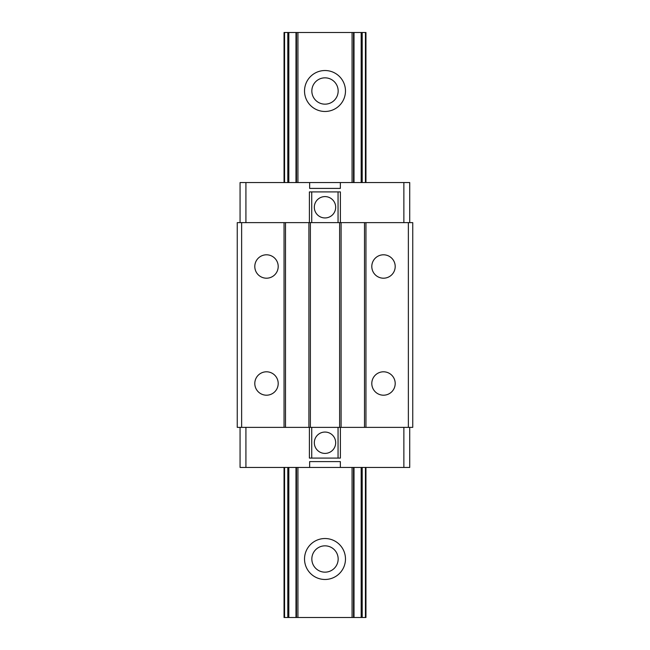 <?xml version="1.0" encoding="UTF-8"?>
<svg xmlns="http://www.w3.org/2000/svg" width="650" height="650" viewBox="0 0 650 650"><rect width="100%" height="100%" fill="white"/><g stroke="black" fill="none" stroke-linecap="round" stroke-linejoin="round"><path stroke-width="0.97" d="M241.637 222.625L237.25 222.625L237.25 427.375L412.75 427.375L412.75 222.625L241.637 222.625L241.637 427.375M245.919 222.625L245.919 182.553L409.719 182.553L409.719 222.625M403.869 182.553L403.869 222.625M309.644 182.553L309.644 188.403L340.356 188.403L340.356 182.553M340.397 222.625L340.397 191.912L309.392 191.912L309.392 222.625M245.919 182.553L240.069 182.553L240.069 222.625M409.719 427.375L409.719 467.448L245.919 467.448L245.919 427.375M240.069 427.375L240.069 467.448L245.919 467.448M309.644 467.448L309.644 461.598L340.356 461.598L340.356 467.448M403.869 467.448L403.869 427.375M338.057 427.375L338.057 458.087L340.397 458.087L340.397 427.375M338.057 458.087L309.392 458.087L309.392 427.375M311.732 458.087L311.732 427.375M314.324 442.731A10.676 10.676 0 0 0 325 453.407A10.676 10.676 0 0 0 335.676 442.731A10.676 10.676 0 0 0 325 432.055A10.676 10.676 0 0 0 314.324 442.731M284.05 427.375L284.05 222.625M254.8 383.5A11.7 11.7 0 0 0 266.5 395.2A11.7 11.7 0 0 0 278.2 383.5A11.7 11.7 0 0 0 266.5 371.8A11.7 11.7 0 0 0 254.8 383.5M254.8 266.5A11.7 11.7 0 0 0 266.5 278.2A11.7 11.7 0 0 0 278.2 266.5A11.7 11.7 0 0 0 266.5 254.8A11.7 11.7 0 0 0 254.8 266.5M285.512 427.375L285.512 222.625M308.912 427.375L308.912 222.625M310.375 427.375L310.375 222.625M339.625 427.375L339.625 222.625M341.088 427.375L341.088 222.625M364.488 427.375L364.488 222.625M365.95 427.375L365.95 222.625M408.363 427.375L408.363 222.625M371.8 383.5A11.7 11.7 0 0 0 383.5 395.2A11.7 11.7 0 0 0 395.2 383.5A11.7 11.7 0 0 0 383.5 371.8A11.7 11.7 0 0 0 371.8 383.5M371.8 266.5A11.7 11.7 0 0 0 383.5 278.2A11.7 11.7 0 0 0 395.2 266.5A11.7 11.7 0 0 0 383.5 254.8A11.7 11.7 0 0 0 371.8 266.5M338.057 191.912L338.057 222.625M311.732 191.912L311.732 222.625M335.676 207.269A10.676 10.676 0 0 1 319.662 216.515A10.676 10.676 0 0 1 319.662 198.023A10.676 10.676 0 0 1 335.676 207.269M365.95 32.5L365.95 182.553L365.95 32.5L284.05 32.5L284.05 182.553M284.05 467.448L284.05 617.5L365.95 617.5L365.95 467.448L365.95 617.5M297.928 617.5L297.928 467.448M297.928 182.553L297.928 32.5M352.072 617.5L352.072 467.448M352.072 182.553L352.072 32.5M304.525 559A20.475 20.475 0 0 0 325 579.475A20.475 20.475 0 0 0 345.475 559A20.475 20.475 0 0 0 325 538.525A20.475 20.475 0 0 0 304.525 559M304.525 91A20.475 20.475 0 0 0 325 111.475A20.475 20.475 0 0 0 345.475 91A20.475 20.475 0 0 0 325 70.525A20.475 20.475 0 0 0 304.525 91M311.838 559A13.162 13.162 0 0 0 325 572.163A13.162 13.162 0 0 0 338.162 559A13.162 13.162 0 0 0 325 545.837A13.162 13.162 0 0 0 311.838 559M311.838 91A13.162 13.162 0 0 0 325 104.162A13.162 13.162 0 0 0 338.162 91A13.162 13.162 0 0 0 325 77.837A13.162 13.162 0 0 0 311.838 91M362.196 32.5L362.196 182.553M362.196 467.448L362.196 617.5M365.438 617.5L365.438 467.448M365.438 182.553L365.438 32.5M284.562 32.5L284.562 182.553M284.562 467.448L284.562 617.5M287.804 617.5L287.804 467.448M287.804 182.553L287.804 32.5M288.819 617.5L288.819 467.448M288.819 182.553L288.819 32.5M295.986 617.5L295.986 467.448M295.986 182.553L295.986 32.5M296.489 32.5L296.489 182.553M296.489 467.448L296.489 617.5M353.511 617.5L353.511 467.448M353.511 182.553L353.511 32.5M354.014 617.5L354.014 467.448M354.014 182.553L354.014 32.5M361.181 617.5L361.181 467.448M361.181 182.553L361.181 32.5"/></g></svg>
